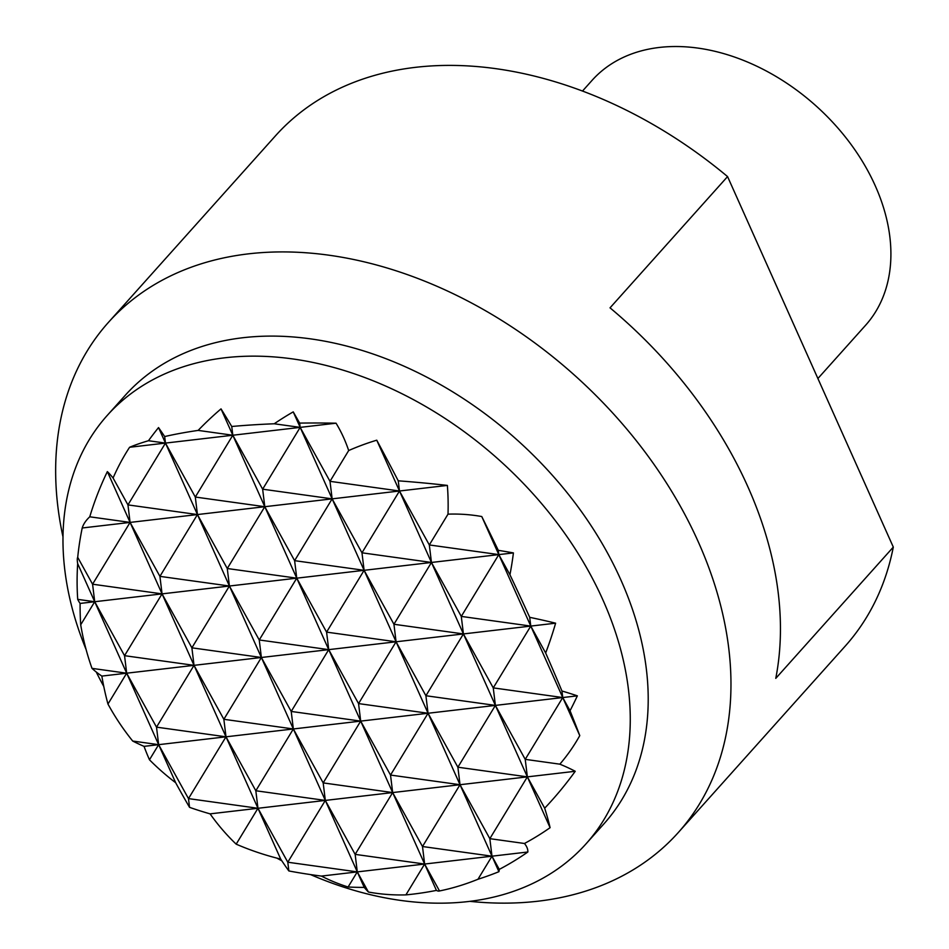 <?xml version="1.0" encoding="UTF-8"?>
<svg xmlns="http://www.w3.org/2000/svg" width="949" height="949" viewBox="0 0 949 949"><rect width="100%" height="100%" fill="white"/><g stroke="black" fill="none" stroke-linecap="round" stroke-linejoin="round"><path stroke-width="1.42" d="M310.465 874.563A321.237 228.163 -138.2 0 0 468.237 901.55A321.237 228.163 -138.2 0 0 585.924 843.958A321.237 228.163 -138.2 0 0 559.127 525.675A321.237 228.163 -138.2 0 0 224.984 357.773A321.237 228.163 -138.2 0 0 107.296 415.365A321.237 228.163 -138.2 0 0 86.122 649.579M96.264 672.046A321.237 228.163 -138.2 0 0 103.773 686.447M276.859 858.121A321.237 228.163 -138.2 0 0 281.817 860.79M107.296 415.365L125.244 395.318A321.237 228.163 41.8 0 1 242.944 337.725A321.237 228.163 41.8 0 1 620.788 579.732A321.237 228.163 41.8 0 1 603.884 823.898L585.924 843.958M469.885 901.348A382.435 271.628 -138.2 0 0 538.083 901.194A382.435 271.628 -138.2 0 0 678.203 832.629A382.435 271.628 -138.2 0 0 698.322 541.95A382.435 271.628 -138.2 0 0 248.519 253.846A382.435 271.628 -138.2 0 0 108.4 322.411A382.435 271.628 -138.2 0 0 63.014 537.027M108.4 322.411L275.412 135.897A382.435 271.628 41.8 0 1 415.532 67.332A382.435 271.628 41.8 0 1 727.563 176.585L893.306 547.098L775.772 678.369A382.435 271.628 -138.2 0 0 610.029 307.844L727.563 176.585M817.896 378.521L865.583 325.27A183.56 130.381 -138.2 0 0 875.239 185.743A183.56 130.381 -138.2 0 0 659.33 47.45A183.56 130.381 -138.2 0 0 592.069 80.357L582.52 91.033M893.306 547.098A382.435 271.628 41.8 0 1 845.215 646.115L678.203 832.629M527.858 852A289.315 221.936 110.8 0 1 499.281 869.379L491.985 856.188L489.838 838.667L524.465 843.483A163.252 38.743 3.8 0 1 527.858 852L424.63 864.041L436.421 890.399A295.4 272.849 -37.2 0 1 405.911 894.883A289.315 221.936 110.8 0 1 368.426 892.036A272.375 22.005 64 0 1 364.214 887.398A305.293 281.983 -37.2 0 1 348.105 887.007A289.315 221.936 110.8 0 1 321.403 876.081A163.252 38.743 3.8 0 1 288.864 870.957A232.351 18.778 64 0 1 280.69 859.082A303.348 280.18 -37.2 0 1 236.182 844.159A303.348 232.707 110.8 0 1 210.085 813.862A232.351 55.149 3.8 0 1 189.539 807.338A163.252 13.191 64 0 1 175.672 782.735A289.315 267.227 -37.2 0 1 149.468 759.781A305.293 234.201 110.8 0 1 144.034 746.365A272.375 64.651 3.8 0 1 132.706 741.05A289.315 267.227 -37.2 0 1 107.961 704.039A295.4 226.609 110.8 0 1 101.84 676.091A295.4 70.107 3.8 0 1 92.006 668.369A289.315 267.227 -37.2 0 1 80.701 624.798A272.375 208.946 110.8 0 1 80.096 603.434A305.293 72.456 3.8 0 1 77.711 599.365A289.315 267.227 -37.2 0 1 77.676 563.659A163.252 13.191 64 0 1 77.32 558.747A163.252 13.191 64 0 1 77.711 557.336A232.351 178.234 110.8 0 1 82.207 527.988A303.348 71.994 3.8 0 1 89.752 516.802A303.348 280.18 -37.2 0 1 107.356 471.606A232.351 18.778 64 0 1 113.085 478.011A163.252 125.232 110.8 0 1 129.586 447.276A289.315 68.672 3.8 0 1 148.471 440.727A305.293 281.983 -37.2 0 1 158.53 427.584A272.375 22.005 64 0 1 164.675 436.552A289.315 68.672 3.8 0 1 198.139 430.407A295.4 272.849 -37.2 0 1 221.022 408.877A295.4 23.867 64 0 1 231.746 426.492A289.315 68.672 3.8 0 1 274.225 423.776A272.375 251.58 -37.2 0 1 293.229 411.878A305.293 24.674 64 0 1 299.647 423.1A289.315 68.672 3.8 0 1 336.041 423.195A163.252 125.232 110.8 0 1 348.686 450.538A232.351 214.604 -37.2 0 1 376.753 440.194A303.348 24.508 64 0 1 398.248 480.823A303.348 71.994 3.8 0 1 447.37 485.413A232.351 178.234 110.8 0 1 448.011 514.156A163.252 150.784 -37.2 0 1 481.772 516.541A289.315 23.381 64 0 1 498.284 550.325A305.293 72.456 3.8 0 1 513.421 552.911A272.375 208.946 110.8 0 1 509.945 574.75A289.315 23.381 64 0 1 529.708 617.336A295.4 70.107 3.8 0 1 555.616 623.185A295.4 226.609 110.8 0 1 545.663 652.995A289.315 23.381 64 0 1 561.938 691.002A272.375 64.651 3.8 0 1 577.36 695.842A305.293 234.201 110.8 0 1 570.041 710.742A289.315 23.381 64 0 1 579.768 735.617A163.252 150.784 -37.2 0 1 559.851 764.17A232.351 55.149 3.8 0 1 575.236 771.288A303.348 232.707 110.8 0 1 544.679 808.192L527.359 776.863L460.016 784.716L491.985 856.188L477.976 879.26A289.315 221.936 110.8 0 1 439.517 890.957L424.63 864.041L405.911 894.883M368.426 892.036L357.287 871.894L355.151 854.373L424.63 864.041L321.403 876.081M575.236 771.288L527.359 776.863L525.224 759.354L495.39 705.404L457.881 767.207L428.046 713.257L460.016 784.716L392.661 792.569L355.151 854.373L325.317 800.422L323.182 782.901L392.661 792.569L390.525 775.06L460.016 784.716L457.881 767.207L527.359 776.863L489.838 838.667L460.016 784.716L422.495 846.52L392.661 792.569L424.63 864.041L422.495 846.52L491.985 856.188L498.913 871.692A272.375 251.58 -37.2 0 1 477.976 879.26M288.864 870.957L287.796 862.226L357.287 871.894L348.105 887.007M189.539 807.338L188.483 798.607L257.962 808.275L255.827 790.754L325.317 800.422L287.796 862.226L257.962 808.275L280.69 859.082M577.36 695.842L428.046 713.257L390.525 775.06L360.691 721.11L392.661 792.569L325.317 800.422L364.214 887.398M439.517 890.957A295.4 23.867 64 0 1 439.15 891.064A295.4 23.867 64 0 1 436.421 890.399M499.281 869.379A305.293 24.674 64 0 1 498.913 871.692M274.225 423.776L300.169 427.382L428.046 713.257L425.911 695.736L396.077 641.785L358.556 703.589L328.722 649.638L360.691 721.11L293.348 728.962L291.213 711.442L360.691 721.11L358.556 703.589L428.046 713.257L360.691 721.11L323.182 782.901L293.348 728.962L325.317 800.422L210.085 813.862M198.139 430.407L232.813 435.235L296.752 578.166L259.243 639.97L328.722 649.638L291.213 711.442L261.378 657.491L293.348 728.962L225.992 736.815L223.857 719.295L293.348 728.962L255.827 790.754L225.992 736.815L257.962 808.275L236.182 844.159M570.041 710.742L562.745 697.551L525.224 759.354L559.851 764.17M348.686 450.538L330.003 481.333L399.482 491.001L495.39 705.404L493.255 687.883L463.42 633.932L425.911 695.736L495.39 705.404L550.088 827.682A232.351 214.604 -37.2 0 1 524.465 843.483M544.679 808.192A303.348 24.508 64 0 1 550.088 827.682M148.471 440.727L165.47 443.088L229.409 586.019L191.888 647.823L261.378 657.491L223.857 719.295L194.023 665.344L225.992 736.815L158.649 744.668L156.514 727.148L225.992 736.815L188.483 798.607L158.649 744.668L149.468 759.781M132.706 741.05L158.649 744.668L144.034 746.365M545.663 652.995L530.776 626.079L493.255 687.883L562.745 697.551L561.938 691.002M448.011 514.156L429.316 544.951L498.806 554.607L579.768 735.617M89.752 516.802L130.084 522.413L162.054 593.872L124.544 655.676L194.023 665.344L156.514 727.148L126.68 673.197L175.672 782.735M92.006 668.369L126.68 673.197L107.961 704.039M336.041 423.195L129.586 447.276M158.53 427.584L165.47 443.088L127.949 504.892L197.439 514.56L195.304 497.039L264.783 506.707L262.648 489.186L332.138 498.854L330.003 481.333L300.169 427.382L262.648 489.186L232.813 435.235L195.304 497.039L165.47 443.088L164.675 436.552M221.022 408.877L232.813 435.235L231.746 426.492M376.753 440.194L399.482 491.001L130.084 522.413L127.949 504.892L113.085 478.011M293.229 411.878L300.169 427.382L299.647 423.1M447.37 485.413L399.482 491.001L361.972 552.804L332.138 498.854L294.617 560.657L264.783 506.707L227.274 568.51L197.439 514.56L159.918 576.363L130.084 522.413L82.207 527.988M107.356 471.606L130.084 522.413L92.575 584.204L77.711 557.336M481.772 516.541L498.806 554.607L364.108 570.313L326.586 632.117L296.752 578.166L229.409 586.019L261.378 657.491L259.243 639.97L229.409 586.019L162.054 593.872L194.023 665.344L191.888 647.823L162.054 593.872L94.71 601.725L126.68 673.197L124.544 655.676L94.71 601.725L92.575 584.204L162.054 593.872L159.918 576.363L229.409 586.019L227.274 568.51L296.752 578.166L294.617 560.657L364.108 570.313L361.972 552.804L431.451 562.46L429.316 544.951L399.482 491.001L398.248 480.823M513.421 552.911L498.806 554.607L461.285 616.411L431.451 562.46L393.942 624.264L364.108 570.313L296.752 578.166L328.722 649.638L326.586 632.117L396.077 641.785L393.942 624.264L463.42 633.932L461.285 616.411L530.776 626.079L529.708 617.336M509.945 574.75L498.806 554.607L498.284 550.325M77.711 599.365L94.71 601.725L80.096 603.434M77.676 563.659L94.71 601.725L80.701 624.798M555.616 623.185L101.84 676.091"/></g></svg>
